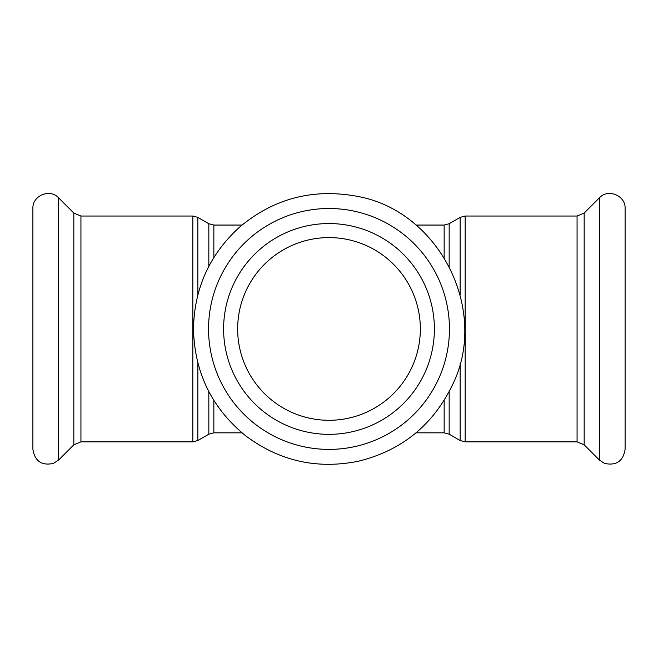 <?xml version="1.0" encoding="UTF-8"?>
<svg xmlns="http://www.w3.org/2000/svg" width="658" height="658" viewBox="0 0 658 658"><rect width="100%" height="100%" fill="white"/><g stroke="black" fill="none" stroke-linecap="round" stroke-linejoin="round"><path stroke-width="0.99" d="M420.339 328.951A91.339 91.339 0 0 0 283.327 249.843A91.339 91.339 0 0 0 283.327 408.05A91.339 91.339 0 0 0 420.339 328.951M415.996 225.061L444.15 225.061L449.167 223.72L460.156 217.37L465.173 216.03L577.066 216.03L577.066 441.863L584.164 444.808L599.397 460.041L604.554 463.413C616.283 465.889 623.134 461.217 625.1 449.398L625.1 208.504C625.799 195.607 608.025 188.246 599.397 197.852L599.397 460.041M58.603 197.852L58.603 460.041L53.446 463.413C41.717 465.889 34.866 461.217 32.9 449.398L32.9 208.504C32.201 195.607 49.975 188.246 58.603 197.852L73.836 213.085L80.934 216.03L192.827 216.03L197.844 217.37L208.833 223.72L213.85 225.061L242.004 225.061M223.605 328.951A105.395 105.395 0 0 1 381.698 237.678A105.395 105.395 0 0 1 381.698 420.223A105.395 105.395 0 0 1 223.605 328.951M577.066 216.03L584.164 213.085L599.397 197.852M460.156 217.37L460.156 294.907M460.156 362.994L460.156 440.523L465.173 441.863L465.173 216.03M444.15 400.377L444.15 432.832L449.167 434.181L449.167 391.559M449.167 266.334L449.167 223.72M444.15 225.061L444.15 257.525M208.833 391.559L208.833 434.181L213.85 432.832L213.85 400.377M213.85 257.525L213.85 225.061M208.833 223.72L208.833 266.334M208.833 434.181L197.844 440.523L197.844 362.994M197.844 294.907L197.844 217.37M192.827 216.03L192.827 441.863L197.844 440.523M80.934 216.03L80.934 441.863L192.827 441.863M208.553 328.951A120.447 120.447 0 0 1 389.223 224.641A120.447 120.447 0 0 1 389.223 433.26A120.447 120.447 0 0 1 208.553 328.951M584.164 213.085L584.164 444.808M73.836 213.085L73.836 444.808L58.603 460.041M449.167 434.181L460.156 440.523M465.173 441.863L577.066 441.863M213.85 432.832L242.004 432.832M415.996 432.832L444.15 432.832M193.493 328.951C194.233 288.492 209.532 254.613 239.389 227.306C272.873 199.094 311.209 188.607 354.391 195.845C438.697 208.825 490.654 310.806 451.61 386.641C432.084 425.833 401.067 450.681 358.561 461.184C317.279 469.541 279.74 461.151 245.952 436.015C211.958 408.412 194.48 372.724 193.493 328.951M80.934 441.863L73.836 444.808"/></g></svg>

